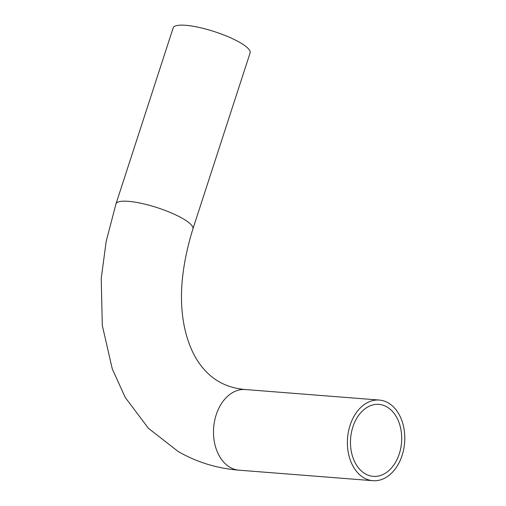 <?xml version="1.0" encoding="UTF-8"?>
<svg xmlns="http://www.w3.org/2000/svg" width="506" height="506" viewBox="0 0 506 506"><rect width="100%" height="100%" fill="white"/><g stroke="black" fill="none" stroke-linecap="round" stroke-linejoin="round"><path stroke-width="0.76" d="M402.087 455.463A40.448 28.621 94.5 0 0 379.253 400.056A40.448 28.621 94.5 0 0 350.089 425.293A40.448 28.621 94.5 0 0 372.922 480.7A40.448 28.621 94.5 0 0 402.087 455.463M352.884 426.912A36.097 25.54 94.5 0 0 373.257 476.361A36.097 25.54 94.5 0 0 399.291 453.838A36.097 25.54 94.5 0 0 378.912 404.389A36.097 25.54 94.5 0 0 352.884 426.912M192.912 228.914L250.109 52.883A40.448 9.19 -162 0 0 228.503 36.887A40.448 9.19 -162 0 0 185.645 25.3A40.448 9.19 -162 0 0 173.172 27.887L115.975 203.918A40.448 9.19 -162 0 1 128.448 201.331A40.448 9.19 -162 0 1 182.938 218.655A40.448 9.19 -162 0 1 192.912 228.914C180.402 269.502 178.156 304.631 186.176 334.308C189.56 346.439 194.165 356.439 200.003 364.32C205.499 371.79 211.767 377.533 218.801 381.556C226.334 386.002 235.189 388.665 245.366 389.538A40.448 28.621 94.5 0 0 216.201 414.775A40.448 28.621 94.5 0 0 230.028 467.323A40.448 28.621 94.5 0 0 239.028 470.182C217.125 468.461 196.847 462.244 178.201 451.523L148.384 428.266L125.311 397.571L112.288 368.956L102.307 325.447L101.225 278.452L106.197 241.299L115.975 203.918M379.253 400.056L245.366 389.538M372.922 480.7L239.028 470.182"/></g></svg>
